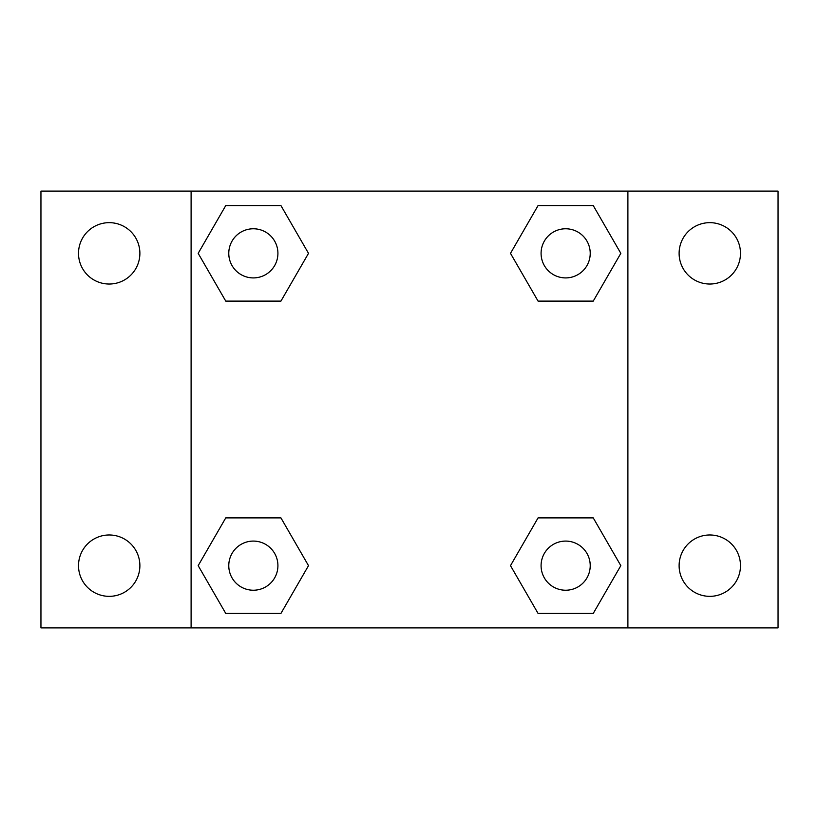 <?xml version="1.0" encoding="UTF-8"?>
<svg xmlns="http://www.w3.org/2000/svg" width="819" height="819" viewBox="0 0 819 819"><rect width="100%" height="100%" fill="white"/><g stroke="black" fill="none" stroke-linecap="round" stroke-linejoin="round"><path stroke-width="1.23" d="M109.203 596.345A30.682 30.682 0 0 0 135.77 550.317A30.682 30.682 0 0 0 82.627 550.317A30.682 30.682 0 0 0 109.203 596.345M709.797 596.345A30.682 30.682 0 0 0 736.373 550.317A30.682 30.682 0 0 0 683.23 550.317A30.682 30.682 0 0 0 709.797 596.345M709.797 284.029A30.682 30.682 0 0 0 736.373 238.001A30.682 30.682 0 0 0 683.23 238.001A30.682 30.682 0 0 0 709.797 284.029M109.203 284.029A30.682 30.682 0 0 0 135.77 238.001A30.682 30.682 0 0 0 82.627 238.001A30.682 30.682 0 0 0 109.203 284.029M778.05 627.897L40.95 627.897L40.95 191.103L778.05 191.103L778.05 627.897M225.757 517.884L280.927 517.884L308.507 565.653L280.927 613.431L225.757 613.431L198.178 565.653L225.757 517.884L280.927 517.884L225.757 517.884M538.073 205.569L593.243 205.569L620.822 253.347L593.243 301.116L538.073 301.116L510.493 253.347L538.073 205.569L593.243 205.569L538.073 205.569M191.103 627.897L191.103 191.103M627.897 191.103L627.897 627.897M225.757 205.569L280.927 205.569L308.507 253.347L280.927 301.116L225.757 301.116L198.178 253.347L225.757 205.569L280.927 205.569L225.757 205.569M538.073 517.884L593.243 517.884L620.822 565.653L593.243 613.431L538.073 613.431L510.493 565.653L538.073 517.884L593.243 517.884L538.073 517.884M593.243 613.431L538.073 613.431L593.243 613.431M590.223 565.653A24.57 24.57 0 0 0 553.368 544.379A24.57 24.57 0 0 0 553.368 586.936A24.57 24.57 0 0 0 590.223 565.653M280.927 613.431L225.757 613.431L280.927 613.431M277.917 565.653A24.57 24.57 0 0 0 241.062 544.379A24.57 24.57 0 0 0 241.062 586.936A24.57 24.57 0 0 0 277.917 565.653M593.243 301.116L538.073 301.116L593.243 301.116M590.223 253.347A24.57 24.57 0 0 0 553.368 232.064A24.57 24.57 0 0 0 553.368 274.621A24.57 24.57 0 0 0 590.223 253.347M280.927 301.116L225.757 301.116L280.927 301.116M277.917 253.347A24.57 24.57 0 0 0 241.062 232.064A24.57 24.57 0 0 0 241.062 274.621A24.57 24.57 0 0 0 277.917 253.347"/></g></svg>

